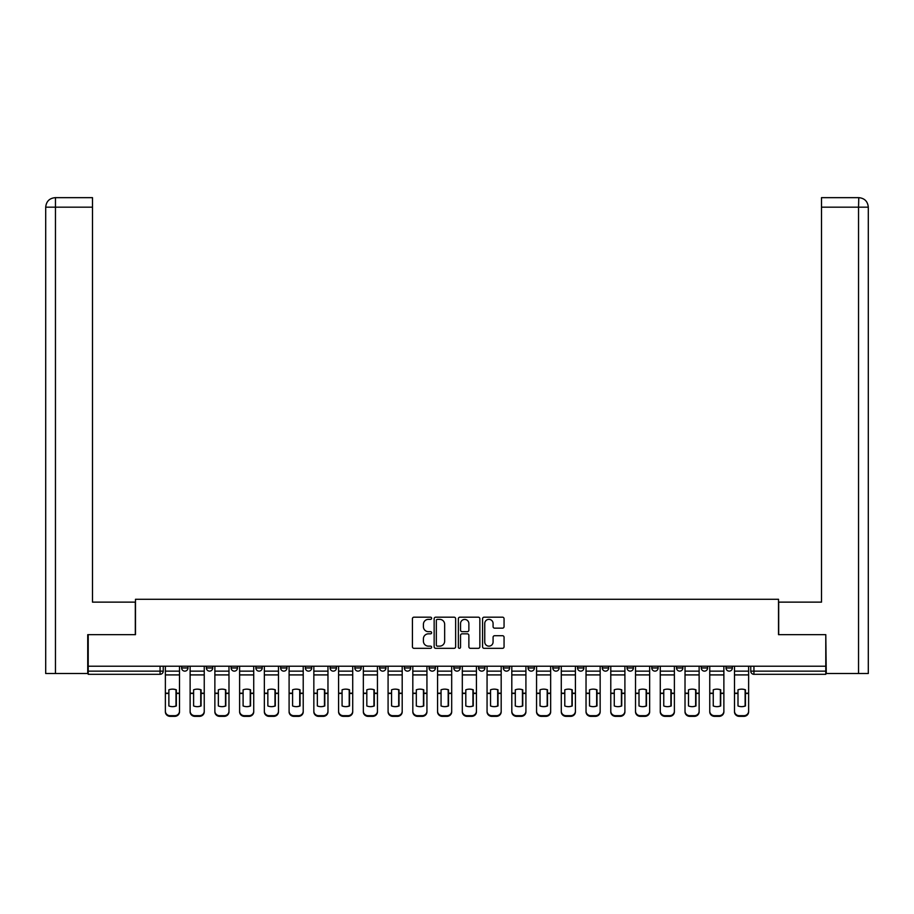 <?xml version="1.0" encoding="UTF-8"?>
<svg xmlns="http://www.w3.org/2000/svg" width="914" height="914" viewBox="0 0 914 914"><rect width="100%" height="100%" fill="white"/><g stroke="black" fill="none" stroke-linecap="round" stroke-linejoin="round"><path stroke-width="1.37" d="M431.625 618.275A1.085 1.085 0 0 0 430.528 617.179L413.985 617.179A1.554 1.554 0 0 0 412.431 618.732L412.431 646.758A1.554 1.554 0 0 0 413.985 648.323L430.528 648.323A1.085 1.085 0 0 0 431.625 647.226A1.085 1.085 0 0 0 430.528 646.141L428.392 646.141A4.981 4.981 0 0 1 423.411 641.16L423.411 638.817A4.981 4.981 0 0 1 428.392 633.836L430.528 633.836A1.085 1.085 0 0 0 431.625 632.751A1.085 1.085 0 0 0 430.528 631.665L428.392 631.665A4.981 4.981 0 0 1 423.411 626.673L423.411 624.342A4.981 4.981 0 0 1 428.392 619.361L430.528 619.361A1.085 1.085 0 0 0 431.625 618.275M676.531 667.963L676.531 666.215L676.531 667.963A3.176 3.176 0 0 0 679.696 671.139A3.176 3.176 0 0 1 676.531 667.963L682.872 667.963A3.176 3.176 0 0 1 679.696 671.139A3.176 3.176 0 0 0 682.872 667.963L682.872 666.215L682.872 667.963M453.824 666.215L453.824 667.963L460.176 667.963A3.176 3.176 0 0 1 457 671.139A3.176 3.176 0 0 1 453.824 667.963L453.824 666.215M379.596 666.215L379.596 667.963L385.937 667.963A3.176 3.176 0 0 1 382.772 671.139A3.176 3.176 0 0 1 379.596 667.963L379.596 666.215M330.103 666.215L330.103 667.963L336.455 667.963A3.176 3.176 0 0 1 333.279 671.139A3.176 3.176 0 0 1 330.103 667.963L330.103 666.215M305.356 666.215L305.356 667.963L311.708 667.963A3.176 3.176 0 0 1 308.532 671.139A3.176 3.176 0 0 1 305.356 667.963L305.356 666.215M255.874 666.215L255.874 667.963L262.215 667.963A3.176 3.176 0 0 1 259.039 671.139A3.176 3.176 0 0 1 255.874 667.963L255.874 666.215M502.506 628.158A1.554 1.554 0 0 0 504.06 626.604L504.06 618.732A1.554 1.554 0 0 0 502.506 617.179L484.134 617.179A1.554 1.554 0 0 0 482.569 618.732L482.569 646.758A1.554 1.554 0 0 0 484.134 648.323L502.506 648.323A1.554 1.554 0 0 0 504.06 646.758L504.06 637.264A1.554 1.554 0 0 0 502.506 635.71L494.634 635.71A1.554 1.554 0 0 0 493.08 637.264L493.08 641.971A4.17 4.17 0 0 1 488.921 646.141A4.17 4.17 0 0 1 484.751 641.971L484.751 623.531A4.17 4.17 0 0 1 488.921 619.361A4.17 4.17 0 0 1 493.08 623.531L493.08 626.604A1.554 1.554 0 0 0 494.634 628.158L502.506 628.158M55.457 673.515L45.7 673.515L45.7 207.17C46.26 201.4 49.425 198.224 55.217 197.653L92.497 197.653L92.497 207.17L55.457 207.17L55.457 673.515L87.733 673.515L87.733 634.659L135.478 634.659L135.478 599.287L778.522 599.287L778.522 634.659L825.788 634.659L825.788 666.215L88.212 666.215L88.212 671.139L163.24 671.139L163.24 666.215L163.24 671.139A3.176 3.176 0 0 1 160.064 674.304L88.212 674.304L88.212 671.139M88.212 634.659L88.212 666.215M455.64 618.732A1.554 1.554 0 0 0 454.075 617.179L435.704 617.179A1.554 1.554 0 0 0 434.15 618.732L434.15 646.758A1.554 1.554 0 0 0 435.704 648.323L454.075 648.323A1.554 1.554 0 0 0 455.64 646.758L455.64 618.732M459.925 617.179L478.296 617.179A1.554 1.554 0 0 1 479.85 618.732L479.85 646.758A1.554 1.554 0 0 1 478.296 648.323L470.424 648.323A1.554 1.554 0 0 1 468.871 646.758L468.871 635.401A1.554 1.554 0 0 0 467.317 633.836L462.096 633.836A1.554 1.554 0 0 0 460.542 635.401L460.542 647.226A1.085 1.085 0 0 1 459.456 648.323A1.085 1.085 0 0 1 458.36 647.226L458.36 618.732A1.554 1.554 0 0 1 459.925 617.179M750.76 666.215L750.76 671.139L825.788 671.139L825.788 674.304L753.936 674.304A3.176 3.176 0 0 1 750.76 671.139L750.76 666.215M825.788 666.215L825.788 671.139M732.365 666.215L732.365 667.963A3.176 3.176 0 0 1 729.189 671.139A3.176 3.176 0 0 1 726.013 667.963L732.365 667.963M726.013 666.215L726.013 667.963M701.278 666.215L701.278 667.963L707.619 667.963L707.619 666.215L707.619 667.963A3.176 3.176 0 0 1 704.443 671.139A3.176 3.176 0 0 1 701.278 667.963A3.176 3.176 0 0 0 704.443 671.139M651.785 666.215L651.785 667.963L658.126 667.963L658.126 666.215L658.126 667.963A3.176 3.176 0 0 1 654.961 671.139A3.176 3.176 0 0 1 651.785 667.963A3.176 3.176 0 0 0 654.961 671.139M633.379 667.963L633.379 666.215L633.379 667.963A3.176 3.176 0 0 1 630.214 671.139A3.176 3.176 0 0 1 627.038 667.963L633.379 667.963A3.176 3.176 0 0 1 630.214 671.139M627.038 666.215L627.038 667.963M608.644 666.215L608.644 667.963A3.176 3.176 0 0 1 605.468 671.139A3.176 3.176 0 0 1 602.292 667.963L608.644 667.963A3.176 3.176 0 0 1 605.468 671.139M602.292 666.215L602.292 667.963M583.897 666.215L583.897 667.963A3.176 3.176 0 0 1 580.721 671.139A3.176 3.176 0 0 1 577.545 667.963L583.897 667.963M577.545 666.215L577.545 667.963M559.151 666.215L559.151 667.963A3.176 3.176 0 0 1 555.975 671.139A3.176 3.176 0 0 1 552.81 667.963L559.151 667.963M552.81 666.215L552.81 667.963M534.404 666.215L534.404 667.963A3.176 3.176 0 0 1 531.228 671.139A3.176 3.176 0 0 1 528.063 667.963L534.404 667.963M528.063 666.215L528.063 667.963M509.658 666.215L509.658 667.963A3.176 3.176 0 0 1 506.493 671.139A3.176 3.176 0 0 1 503.317 667.963A3.176 3.176 0 0 0 506.493 671.139M503.317 666.215L503.317 667.963L509.658 667.963M484.923 666.215L484.923 667.963A3.176 3.176 0 0 1 481.747 671.139A3.176 3.176 0 0 1 478.57 667.963A3.176 3.176 0 0 0 481.747 671.139M478.57 666.215L478.57 667.963L484.923 667.963M460.176 666.215L460.176 667.963A3.176 3.176 0 0 1 457 671.139M435.43 666.215L435.43 667.963A3.176 3.176 0 0 1 432.253 671.139A3.176 3.176 0 0 1 429.077 667.963L435.43 667.963M429.077 666.215L429.077 667.963M410.683 666.215L410.683 667.963A3.176 3.176 0 0 1 407.507 671.139A3.176 3.176 0 0 1 404.342 667.963L410.683 667.963L410.683 666.215M404.342 666.215L404.342 667.963M385.937 666.215L385.937 667.963M361.19 666.215L361.19 667.963A3.176 3.176 0 0 1 358.025 671.139A3.176 3.176 0 0 1 354.849 667.963L361.19 667.963L361.19 666.215M354.849 666.215L354.849 667.963M336.455 666.215L336.455 667.963L336.455 666.215M311.708 667.963L311.708 666.215L311.708 667.963A3.176 3.176 0 0 1 308.532 671.139M286.962 666.215L286.962 667.963A3.176 3.176 0 0 1 283.786 671.139A3.176 3.176 0 0 1 280.621 667.963A3.176 3.176 0 0 0 283.786 671.139A3.176 3.176 0 0 0 286.962 667.963L286.962 666.215M280.621 666.215L280.621 667.963L286.962 667.963M262.215 666.215L262.215 667.963M237.469 666.215L237.469 667.963A3.176 3.176 0 0 1 234.304 671.139A3.176 3.176 0 0 1 231.128 667.963A3.176 3.176 0 0 0 234.304 671.139A3.176 3.176 0 0 0 237.469 667.963L231.128 667.963L231.128 666.215M206.381 666.215L206.381 667.963L212.722 667.963L212.722 666.215L212.722 667.963A3.176 3.176 0 0 1 209.557 671.139A3.176 3.176 0 0 1 206.381 667.963A3.176 3.176 0 0 0 209.557 671.139M181.635 666.215L181.635 667.963L187.987 667.963L187.987 666.215L187.987 667.963A3.176 3.176 0 0 1 184.811 671.139A3.176 3.176 0 0 1 181.635 667.963A3.176 3.176 0 0 0 184.811 671.139M437.418 619.361A1.085 1.085 0 0 0 436.332 620.446L436.332 645.056A1.085 1.085 0 0 0 437.418 646.141L439.68 646.141A4.981 4.981 0 0 0 444.661 641.16L444.661 624.342A4.981 4.981 0 0 0 439.68 619.361L437.418 619.361M468.871 623.599A4.17 4.17 0 0 0 464.712 619.441A4.17 4.17 0 0 0 460.542 623.599L460.542 630.1A1.554 1.554 0 0 0 462.096 631.665L467.317 631.665A1.554 1.554 0 0 0 468.871 630.1L468.871 623.599M176.002 706.088L176.002 689.682M172.438 689.145A9.837 8.649 180 0 1 176.002 689.796M165.377 694.103L165.377 711.172A4.764 4.513 0 0 0 170.141 715.685L174.734 715.685A4.764 4.513 0 0 0 179.498 711.172L179.498 711.835A4.764 4.513 180 0 1 174.734 716.348L174.734 715.685M172.438 706.659A9.837 9.323 180 0 0 176.002 705.962M176.322 693.44L176.322 689.796A9.837 8.649 180 0 0 172.597 689.145A9.837 8.649 180 0 0 168.873 689.796L168.873 705.962A9.837 9.323 180 0 0 176.322 705.962L176.322 693.44L179.498 693.44L179.498 711.835M179.498 666.215L179.498 693.44M165.377 666.215L165.377 711.835A4.764 4.513 180 0 0 170.141 716.348L174.734 716.348M200.749 706.088L200.749 689.682M197.184 689.145A9.837 8.649 180 0 1 200.749 689.796M190.123 694.103L190.123 711.172A4.764 4.513 0 0 0 194.876 715.685L199.481 715.685A4.764 4.513 0 0 0 204.245 711.172L204.245 711.835A4.764 4.513 180 0 1 199.481 716.348L199.481 715.685M197.184 706.659A9.837 9.323 180 0 0 200.749 705.962M225.495 706.088L225.495 689.682M221.931 689.145A9.837 8.649 180 0 1 225.495 689.796M214.87 694.103L214.87 711.172A4.764 4.513 0 0 0 219.623 715.685L224.227 715.685A4.764 4.513 0 0 0 228.98 711.172L228.98 711.835A4.764 4.513 180 0 1 224.227 716.348L224.227 715.685M221.931 706.659A9.837 9.323 180 0 0 225.495 705.962M135.318 634.659L135.318 602.132L92.497 602.132L92.497 207.17M55.457 197.653L55.457 207.17L45.7 207.17L45.7 578.345L45.7 207.17C46.271 201.388 49.436 198.224 55.206 197.653M778.682 634.659L778.682 602.132L821.503 602.132L821.503 197.653L858.772 197.653L858.543 207.17L821.503 207.17M868.3 578.345L868.3 207.17L868.3 673.515L826.267 673.515L825.788 634.659M858.543 673.515L858.543 207.17L868.3 207.17C867.729 201.388 864.564 198.224 858.794 197.653M201.069 693.44L201.069 689.796A9.837 8.649 180 0 0 197.344 689.145A9.837 8.649 180 0 0 193.608 689.796L193.608 705.962A9.837 9.323 180 0 0 201.069 705.962L201.069 693.44L204.245 693.44L204.245 711.835M204.245 666.215L204.245 693.44M190.123 666.215L190.123 711.835A4.764 4.513 180 0 0 194.876 716.348L199.481 716.348M225.815 693.44L225.815 689.796A9.837 8.649 180 0 0 222.079 689.145A9.837 8.649 180 0 0 218.355 689.796L218.355 705.962A9.837 9.323 180 0 0 225.815 705.962L225.815 693.44L228.98 693.44L228.98 711.835M228.98 666.215L228.98 693.44M214.87 666.215L214.87 711.835A4.764 4.513 180 0 0 219.623 716.348L224.227 716.348M250.242 706.088L250.242 689.682M246.666 689.145A9.837 8.649 180 0 1 250.242 689.796M239.617 694.103L239.617 711.172A4.764 4.513 0 0 0 244.369 715.685L248.974 715.685A4.764 4.513 0 0 0 253.726 711.172L253.726 711.835A4.764 4.513 180 0 1 248.974 716.348L248.974 715.685M246.666 706.659A9.837 9.323 180 0 0 250.242 705.962M274.988 706.088L274.988 689.682M271.412 689.145A9.837 8.649 180 0 1 274.988 689.796M264.352 694.103L264.352 711.172A4.764 4.513 0 0 0 269.116 715.685L273.72 715.685A4.764 4.513 0 0 0 278.473 711.172L278.473 711.835A4.764 4.513 180 0 1 273.72 716.348L273.72 715.685M271.412 706.659A9.837 9.323 180 0 0 274.988 705.962M299.723 706.088L299.723 689.682M296.159 689.145A9.837 8.649 180 0 1 299.723 689.796M289.098 694.103L289.098 711.172A4.764 4.513 0 0 0 293.862 715.685L298.455 715.685A4.764 4.513 0 0 0 303.219 711.172L303.219 711.835A4.764 4.513 180 0 1 298.455 716.348L298.455 715.685M296.159 706.659A9.837 9.323 180 0 0 299.723 705.962M250.562 693.44L250.562 689.796A9.837 8.649 180 0 0 246.826 689.145A9.837 8.649 180 0 0 243.101 689.796L243.101 705.962A9.837 9.323 180 0 0 250.562 705.962L250.562 693.44L253.726 693.44L253.726 711.835M253.726 666.215L253.726 693.44M239.617 666.215L239.617 711.835A4.764 4.513 180 0 0 244.369 716.348L248.974 716.348M275.297 693.44L275.297 689.796A9.837 8.649 180 0 0 271.572 689.145A9.837 8.649 180 0 0 267.848 689.796L267.848 705.962A9.837 9.323 180 0 0 275.297 705.962L275.297 693.44L278.473 693.44L278.473 711.835M278.473 666.215L278.473 693.44M264.352 666.215L264.352 711.835A4.764 4.513 180 0 0 269.116 716.348L273.72 716.348M300.043 693.44L300.043 689.796A9.837 8.649 180 0 0 296.319 689.145A9.837 8.649 180 0 0 292.594 689.796L292.594 705.962A9.837 9.323 180 0 0 300.043 705.962L300.043 693.44L303.219 693.44L303.219 711.835M303.219 666.215L303.219 693.44M289.098 666.215L289.098 711.835A4.764 4.513 180 0 0 293.862 716.348L298.455 716.348M324.47 706.088L324.47 689.682M320.905 689.145A9.837 8.649 180 0 1 324.47 689.796M313.845 694.103L313.845 711.172A4.764 4.513 0 0 0 318.609 715.685L323.202 715.685A4.764 4.513 0 0 0 327.966 711.172L327.966 711.835A4.764 4.513 180 0 1 323.202 716.348L323.202 715.685M320.905 706.659A9.837 9.323 180 0 0 324.47 705.962M324.79 693.44L324.79 689.796A9.837 8.649 180 0 0 321.065 689.145A9.837 8.649 180 0 0 317.341 689.796L317.341 705.962A9.837 9.323 180 0 0 324.79 705.962L324.79 693.44L327.966 693.44L327.966 711.835M327.966 666.215L327.966 693.44M313.845 666.215L313.845 711.835A4.764 4.513 180 0 0 318.609 716.348L323.202 716.348M349.217 706.088L349.217 689.682M345.652 689.145A9.837 8.649 180 0 1 349.217 689.796M338.591 694.103L338.591 711.172A4.764 4.513 0 0 0 343.344 715.685L347.948 715.685A4.764 4.513 0 0 0 352.713 711.172L352.713 711.835A4.764 4.513 180 0 1 347.948 716.348L347.948 715.685M345.652 706.659A9.837 9.323 180 0 0 349.217 705.962M349.536 693.44L349.536 689.796A9.837 8.649 180 0 0 345.812 689.145A9.837 8.649 180 0 0 342.076 689.796L342.076 705.962A9.837 9.323 180 0 0 349.536 705.962L349.536 693.44L352.713 693.44L352.713 711.835M352.713 666.215L352.713 693.44M338.591 666.215L338.591 711.835A4.764 4.513 180 0 0 343.344 716.348L347.948 716.348M373.963 706.088L373.963 689.682M370.399 689.145A9.837 8.649 180 0 1 373.963 689.796M363.338 694.103L363.338 711.172A4.764 4.513 0 0 0 368.091 715.685L372.695 715.685A4.764 4.513 0 0 0 377.448 711.172L377.448 711.835A4.764 4.513 180 0 1 372.695 716.348L372.695 715.685M370.399 706.659A9.837 9.323 180 0 0 373.963 705.962M374.283 693.44L374.283 689.796A9.837 8.649 180 0 0 370.547 689.145A9.837 8.649 180 0 0 366.822 689.796L366.822 705.962A9.837 9.323 180 0 0 374.283 705.962L374.283 693.44L377.448 693.44L377.448 711.835M377.448 666.215L377.448 693.44M363.338 666.215L363.338 711.835A4.764 4.513 180 0 0 368.091 716.348L372.695 716.348M398.71 706.088L398.71 689.682M395.134 689.145A9.837 8.649 180 0 1 398.71 689.796M388.084 694.103L388.084 711.172A4.764 4.513 0 0 0 392.837 715.685L397.441 715.685A4.764 4.513 0 0 0 402.194 711.172L402.194 711.835A4.764 4.513 180 0 1 397.441 716.348L397.441 715.685M395.134 706.659A9.837 9.323 180 0 0 398.71 705.962M399.03 693.44L399.03 689.796A9.837 8.649 180 0 0 395.294 689.145A9.837 8.649 180 0 0 391.569 689.796L391.569 705.962A9.837 9.323 180 0 0 399.03 705.962L399.03 693.44L402.194 693.44L402.194 711.835M402.194 666.215L402.194 693.44M388.084 666.215L388.084 711.835A4.764 4.513 180 0 0 392.837 716.348L397.441 716.348M423.456 706.088L423.456 689.682M419.88 689.145A9.837 8.649 180 0 1 423.456 689.796M412.82 694.103L412.82 711.172A4.764 4.513 0 0 0 417.584 715.685L422.188 715.685A4.764 4.513 0 0 0 426.941 711.172L426.941 711.835A4.764 4.513 180 0 1 422.188 716.348L422.188 715.685M419.88 706.659A9.837 9.323 180 0 0 423.456 705.962M423.765 693.44L423.765 689.796A9.837 8.649 180 0 0 420.04 689.145A9.837 8.649 180 0 0 416.316 689.796L416.316 705.962A9.837 9.323 180 0 0 423.765 705.962L423.765 693.44L426.941 693.44L426.941 711.835M426.941 666.215L426.941 693.44M412.82 666.215L412.82 711.835A4.764 4.513 180 0 0 417.584 716.348L422.188 716.348M448.191 706.088L448.191 689.682M444.627 689.145A9.837 8.649 180 0 1 448.191 689.796M437.566 694.103L437.566 711.172A4.764 4.513 0 0 0 442.33 715.685L446.923 715.685A4.764 4.513 0 0 0 451.687 711.172L451.687 711.835A4.764 4.513 180 0 1 446.923 716.348L446.923 715.685M444.627 706.659A9.837 9.323 180 0 0 448.191 705.962M448.511 693.44L448.511 689.796A9.837 8.649 180 0 0 444.787 689.145A9.837 8.649 180 0 0 441.062 689.796L441.062 705.962A9.837 9.323 180 0 0 448.511 705.962L448.511 693.44L451.687 693.44L451.687 711.835M451.687 666.215L451.687 693.44M437.566 666.215L437.566 711.835A4.764 4.513 180 0 0 442.33 716.348L446.923 716.348M472.938 706.088L472.938 689.682M469.373 689.145A9.837 8.649 180 0 1 472.938 689.796M462.313 694.103L462.313 711.172A4.764 4.513 0 0 0 467.077 715.685L471.67 715.685A4.764 4.513 0 0 0 476.434 711.172L476.434 711.835A4.764 4.513 180 0 1 471.67 716.348L471.67 715.685M469.373 706.659A9.837 9.323 180 0 0 472.938 705.962M473.258 693.44L473.258 689.796A9.837 8.649 180 0 0 469.533 689.145A9.837 8.649 180 0 0 465.809 689.796L465.809 705.962A9.837 9.323 180 0 0 473.258 705.962L473.258 693.44L476.434 693.44L476.434 711.835M476.434 666.215L476.434 693.44M462.313 666.215L462.313 711.835A4.764 4.513 180 0 0 467.077 716.348L471.67 716.348M497.684 706.088L497.684 689.682M494.12 689.145A9.837 8.649 180 0 1 497.684 689.796M487.059 694.103L487.059 711.172A4.764 4.513 0 0 0 491.812 715.685L496.416 715.685A4.764 4.513 0 0 0 501.18 711.172L501.18 711.835A4.764 4.513 180 0 1 496.416 716.348L496.416 715.685M494.12 706.659A9.837 9.323 180 0 0 497.684 705.962M498.004 693.44L498.004 689.796A9.837 8.649 180 0 0 494.28 689.145A9.837 8.649 180 0 0 490.544 689.796L490.544 705.962A9.837 9.323 180 0 0 498.004 705.962L498.004 693.44L501.18 693.44L501.18 711.835M501.18 666.215L501.18 693.44M487.059 666.215L487.059 711.835A4.764 4.513 180 0 0 491.812 716.348L496.416 716.348M522.431 706.088L522.431 689.682M518.866 689.145A9.837 8.649 180 0 1 522.431 689.796M511.806 694.103L511.806 711.172A4.764 4.513 0 0 0 516.559 715.685L521.163 715.685A4.764 4.513 0 0 0 525.916 711.172L525.916 711.835A4.764 4.513 180 0 1 521.163 716.348L521.163 715.685M518.866 706.659A9.837 9.323 180 0 0 522.431 705.962M522.751 693.44L522.751 689.796A9.837 8.649 180 0 0 519.015 689.145A9.837 8.649 180 0 0 515.29 689.796L515.29 705.962A9.837 9.323 180 0 0 522.751 705.962L522.751 693.44L525.916 693.44L525.916 711.835M525.916 666.215L525.916 693.44M511.806 666.215L511.806 711.835A4.764 4.513 180 0 0 516.559 716.348L521.163 716.348M547.178 706.088L547.178 689.682M543.602 689.145A9.837 8.649 180 0 1 547.178 689.796M536.552 694.103L536.552 711.172A4.764 4.513 0 0 0 541.305 715.685L545.909 715.685A4.764 4.513 0 0 0 550.662 711.172L550.662 711.835A4.764 4.513 180 0 1 545.909 716.348L545.909 715.685M543.602 706.659A9.837 9.323 180 0 0 547.178 705.962M547.497 693.44L547.497 689.796A9.837 8.649 180 0 0 543.761 689.145A9.837 8.649 180 0 0 540.037 689.796L540.037 705.962A9.837 9.323 180 0 0 547.497 705.962L547.497 693.44L550.662 693.44L550.662 711.835M550.662 666.215L550.662 693.44M536.552 666.215L536.552 711.835A4.764 4.513 180 0 0 541.305 716.348L545.909 716.348M571.924 706.088L571.924 689.682M568.348 689.145A9.837 8.649 180 0 1 571.924 689.796M561.287 694.103L561.287 711.172A4.764 4.513 0 0 0 566.052 715.685L570.656 715.685A4.764 4.513 0 0 0 575.409 711.172L575.409 711.835A4.764 4.513 180 0 1 570.656 716.348L570.656 715.685M568.348 706.659A9.837 9.323 180 0 0 571.924 705.962M572.233 693.44L572.233 689.796A9.837 8.649 180 0 0 568.508 689.145A9.837 8.649 180 0 0 564.783 689.796L564.783 705.962A9.837 9.323 180 0 0 572.233 705.962L572.233 693.44L575.409 693.44L575.409 711.835M575.409 666.215L575.409 693.44M561.287 666.215L561.287 711.835A4.764 4.513 180 0 0 566.052 716.348L570.656 716.348M596.659 706.088L596.659 689.682M593.095 689.145A9.837 8.649 180 0 1 596.659 689.796M586.034 694.103L586.034 711.172A4.764 4.513 0 0 0 590.798 715.685L595.391 715.685A4.764 4.513 0 0 0 600.155 711.172L600.155 711.835A4.764 4.513 180 0 1 595.391 716.348L595.391 715.685M593.095 706.659A9.837 9.323 180 0 0 596.659 705.962M596.979 693.44L596.979 689.796A9.837 8.649 180 0 0 593.255 689.145A9.837 8.649 180 0 0 589.53 689.796L589.53 705.962A9.837 9.323 180 0 0 596.979 705.962L596.979 693.44L600.155 693.44L600.155 711.835M600.155 666.215L600.155 693.44M586.034 666.215L586.034 711.835A4.764 4.513 180 0 0 590.798 716.348L595.391 716.348M621.406 706.088L621.406 689.682M617.841 689.145A9.837 8.649 180 0 1 621.406 689.796M610.781 694.103L610.781 711.172A4.764 4.513 0 0 0 615.545 715.685L620.138 715.685A4.764 4.513 0 0 0 624.902 711.172L624.902 711.835A4.764 4.513 180 0 1 620.138 716.348L620.138 715.685M617.841 706.659A9.837 9.323 180 0 0 621.406 705.962M621.726 693.44L621.726 689.796A9.837 8.649 180 0 0 618.001 689.145A9.837 8.649 180 0 0 614.277 689.796L614.277 705.962A9.837 9.323 180 0 0 621.726 705.962L621.726 693.44L624.902 693.44L624.902 711.835M624.902 666.215L624.902 693.44M610.781 666.215L610.781 711.835A4.764 4.513 180 0 0 615.545 716.348L620.138 716.348M646.152 706.088L646.152 689.682M642.588 689.145A9.837 8.649 180 0 1 646.152 689.796M635.527 694.103L635.527 711.172A4.764 4.513 0 0 0 640.28 715.685L644.884 715.685A4.764 4.513 0 0 0 649.648 711.172L649.648 711.835A4.764 4.513 180 0 1 644.884 716.348L644.884 715.685M642.588 706.659A9.837 9.323 180 0 0 646.152 705.962M646.472 693.44L646.472 689.796A9.837 8.649 180 0 0 642.748 689.145A9.837 8.649 180 0 0 639.012 689.796L639.012 705.962A9.837 9.323 180 0 0 646.472 705.962L646.472 693.44L649.648 693.44L649.648 711.835M649.648 666.215L649.648 693.44M635.527 666.215L635.527 711.835A4.764 4.513 180 0 0 640.28 716.348L644.884 716.348M670.899 706.088L670.899 689.682M667.334 689.145A9.837 8.649 180 0 1 670.899 689.796M660.274 694.103L660.274 711.172A4.764 4.513 0 0 0 665.026 715.685L669.631 715.685A4.764 4.513 0 0 0 674.383 711.172L674.383 711.835A4.764 4.513 180 0 1 669.631 716.348L669.631 715.685M667.334 706.659A9.837 9.323 180 0 0 670.899 705.962M671.219 693.44L671.219 689.796A9.837 8.649 180 0 0 667.483 689.145A9.837 8.649 180 0 0 663.758 689.796L663.758 705.962A9.837 9.323 180 0 0 671.219 705.962L671.219 693.44L674.383 693.44L674.383 711.835M674.383 666.215L674.383 693.44M660.274 666.215L660.274 711.835A4.764 4.513 180 0 0 665.026 716.348L669.631 716.348M695.645 706.088L695.645 689.682M692.069 689.145A9.837 8.649 180 0 1 695.645 689.796M685.02 694.103L685.02 711.172A4.764 4.513 0 0 0 689.773 715.685L694.377 715.685A4.764 4.513 0 0 0 699.13 711.172L699.13 711.835A4.764 4.513 180 0 1 694.377 716.348L694.377 715.685M692.069 706.659A9.837 9.323 180 0 0 695.645 705.962M695.965 693.44L695.965 689.796A9.837 8.649 180 0 0 692.229 689.145A9.837 8.649 180 0 0 688.505 689.796L688.505 705.962A9.837 9.323 180 0 0 695.965 705.962L695.965 693.44L699.13 693.44L699.13 711.835M699.13 666.215L699.13 693.44M685.02 666.215L685.02 711.835A4.764 4.513 180 0 0 689.773 716.348L694.377 716.348M720.392 706.088L720.392 689.682M716.816 689.145A9.837 8.649 180 0 1 720.392 689.796M709.755 694.103L709.755 711.172A4.764 4.513 0 0 0 714.519 715.685L719.124 715.685A4.764 4.513 0 0 0 723.877 711.172L723.877 711.835A4.764 4.513 180 0 1 719.124 716.348L719.124 715.685M716.816 706.659A9.837 9.323 180 0 0 720.392 705.962M720.7 693.44L720.7 689.796A9.837 8.649 180 0 0 716.976 689.145A9.837 8.649 180 0 0 713.251 689.796L713.251 705.962A9.837 9.323 180 0 0 720.7 705.962L720.7 693.44L723.877 693.44L723.877 711.835M723.877 666.215L723.877 693.44M709.755 666.215L709.755 711.835A4.764 4.513 180 0 0 714.519 716.348L719.124 716.348M745.127 706.088L745.127 689.682M741.562 689.145A9.837 8.649 180 0 1 745.127 689.796M734.502 694.103L734.502 711.172A4.764 4.513 0 0 0 739.266 715.685L743.859 715.685A4.764 4.513 0 0 0 748.623 711.172L748.623 711.835A4.764 4.513 180 0 1 743.859 716.348L743.859 715.685M741.562 706.659A9.837 9.323 180 0 0 745.127 705.962M745.447 693.44L745.447 689.796A9.837 8.649 180 0 0 741.722 689.145A9.837 8.649 180 0 0 737.998 689.796L737.998 705.962A9.837 9.323 180 0 0 745.447 705.962L745.447 693.44L748.623 693.44L748.623 711.835M748.623 666.215L748.623 693.44M734.502 666.215L734.502 711.835A4.764 4.513 180 0 0 739.266 716.348L743.859 716.348M160.064 666.215L160.064 674.304M753.936 666.215L753.936 674.304M176.322 693.189L179.498 693.189M165.377 693.189L168.873 693.189M165.377 674.909L179.498 674.909M165.377 693.44L168.873 693.44M165.377 671.139L179.498 671.139M170.141 715.685L170.141 716.348M45.7 207.17L45.7 578.345M201.069 693.189L204.245 693.189M190.123 693.189L193.608 693.189M190.123 674.909L204.245 674.909M190.123 693.44L193.608 693.44M190.123 671.139L204.245 671.139M194.876 715.685L194.876 716.348M225.815 693.189L228.98 693.189M214.87 693.189L218.355 693.189M214.87 674.909L228.98 674.909M214.87 693.44L218.355 693.44M214.87 671.139L228.98 671.139M219.623 715.685L219.623 716.348M250.562 693.189L253.726 693.189M239.617 693.189L243.101 693.189M239.617 674.909L253.726 674.909M239.617 693.44L243.101 693.44M239.617 671.139L253.726 671.139M244.369 715.685L244.369 716.348M275.297 693.189L278.473 693.189M264.352 693.189L267.848 693.189M264.352 674.909L278.473 674.909M264.352 693.44L267.848 693.44M264.352 671.139L278.473 671.139M269.116 715.685L269.116 716.348M300.043 693.189L303.219 693.189M289.098 693.189L292.594 693.189M289.098 674.909L303.219 674.909M289.098 693.44L292.594 693.44M289.098 671.139L303.219 671.139M293.862 715.685L293.862 716.348M324.79 693.189L327.966 693.189M313.845 693.189L317.341 693.189M313.845 674.909L327.966 674.909M313.845 693.44L317.341 693.44M313.845 671.139L327.966 671.139M318.609 715.685L318.609 716.348M349.536 693.189L352.713 693.189M338.591 693.189L342.076 693.189M338.591 674.909L352.713 674.909M338.591 693.44L342.076 693.44M338.591 671.139L352.713 671.139M343.344 715.685L343.344 716.348M374.283 693.189L377.448 693.189M363.338 693.189L366.822 693.189M363.338 674.909L377.448 674.909M363.338 693.44L366.822 693.44M363.338 671.139L377.448 671.139M368.091 715.685L368.091 716.348M399.03 693.189L402.194 693.189M388.084 693.189L391.569 693.189M388.084 674.909L402.194 674.909M388.084 693.44L391.569 693.44M388.084 671.139L402.194 671.139M392.837 715.685L392.837 716.348M423.765 693.189L426.941 693.189M412.82 693.189L416.316 693.189M412.82 674.909L426.941 674.909M412.82 693.44L416.316 693.44M412.82 671.139L426.941 671.139M417.584 715.685L417.584 716.348M448.511 693.189L451.687 693.189M437.566 693.189L441.062 693.189M437.566 674.909L451.687 674.909M437.566 693.44L441.062 693.44M437.566 671.139L451.687 671.139M442.33 715.685L442.33 716.348M473.258 693.189L476.434 693.189M462.313 693.189L465.809 693.189M462.313 674.909L476.434 674.909M462.313 693.44L465.809 693.44M462.313 671.139L476.434 671.139M467.077 715.685L467.077 716.348M498.004 693.189L501.18 693.189M487.059 693.189L490.544 693.189M487.059 674.909L501.18 674.909M487.059 693.44L490.544 693.44M487.059 671.139L501.18 671.139M491.812 715.685L491.812 716.348M522.751 693.189L525.916 693.189M511.806 693.189L515.29 693.189M511.806 674.909L525.916 674.909M511.806 693.44L515.29 693.44M511.806 671.139L525.916 671.139M516.559 715.685L516.559 716.348M547.497 693.189L550.662 693.189M536.552 693.189L540.037 693.189M536.552 674.909L550.662 674.909M536.552 693.44L540.037 693.44M536.552 671.139L550.662 671.139M541.305 715.685L541.305 716.348M572.233 693.189L575.409 693.189M561.287 693.189L564.783 693.189M561.287 674.909L575.409 674.909M561.287 693.44L564.783 693.44M561.287 671.139L575.409 671.139M566.052 715.685L566.052 716.348M596.979 693.189L600.155 693.189M586.034 693.189L589.53 693.189M586.034 674.909L600.155 674.909M586.034 693.44L589.53 693.44M586.034 671.139L600.155 671.139M590.798 715.685L590.798 716.348M621.726 693.189L624.902 693.189M610.781 693.189L614.277 693.189M610.781 674.909L624.902 674.909M610.781 693.44L614.277 693.44M610.781 671.139L624.902 671.139M615.545 715.685L615.545 716.348M646.472 693.189L649.648 693.189M635.527 693.189L639.012 693.189M635.527 674.909L649.648 674.909M635.527 693.44L639.012 693.44M635.527 671.139L649.648 671.139M640.28 715.685L640.28 716.348M671.219 693.189L674.383 693.189M660.274 693.189L663.758 693.189M660.274 674.909L674.383 674.909M660.274 693.44L663.758 693.44M660.274 671.139L674.383 671.139M665.026 715.685L665.026 716.348M695.965 693.189L699.13 693.189M685.02 693.189L688.505 693.189M685.02 674.909L699.13 674.909M685.02 693.44L688.505 693.44M685.02 671.139L699.13 671.139M689.773 715.685L689.773 716.348M720.7 693.189L723.877 693.189M709.755 693.189L713.251 693.189M709.755 674.909L723.877 674.909M709.755 693.44L713.251 693.44M709.755 671.139L723.877 671.139M714.519 715.685L714.519 716.348M745.447 693.189L748.623 693.189M734.502 693.189L737.998 693.189M734.502 674.909L748.623 674.909M734.502 693.44L737.998 693.44M734.502 671.139L748.623 671.139M739.266 715.685L739.266 716.348"/></g></svg>
